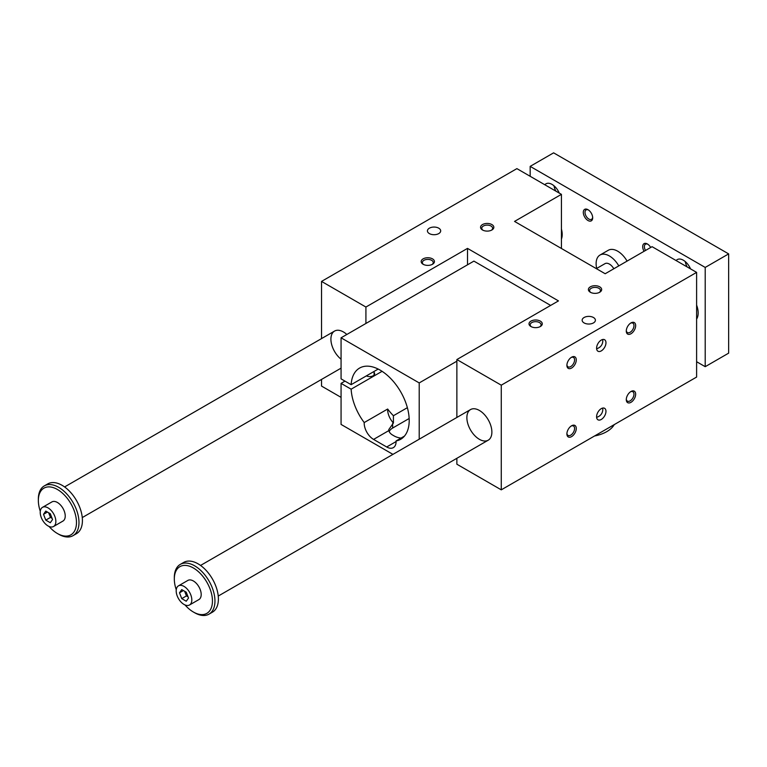 <?xml version="1.0" encoding="UTF-8"?>
<svg xmlns="http://www.w3.org/2000/svg" width="767" height="767" viewBox="0 0 767 767"><rect width="100%" height="100%" fill="white"/><g stroke="black" fill="none" stroke-linecap="round" stroke-linejoin="round"><path stroke-width="1.15" d="M696.609 272.39L501.263 385.178L456.873 359.55L558.462 300.904L467.506 248.393L365.917 307.04L321.536 281.412L516.891 168.625L561.425 194.348L514.542 221.414L605.182 273.742L652.075 246.677L696.609 272.39L696.609 377.057L501.263 489.845L456.873 464.217L456.873 458.292M341.066 397.364L321.536 386.079L321.536 379.425M344.977 381.122L341.066 383.375L351.133 389.185A41.111 23.739 -120 0 0 364.21 422.559L387.661 409.032A13.26 7.66 -120 0 0 393.423 422.972L388.754 429.616L388.859 430.584A13.26 7.66 0 0 0 392.646 435.081L394.209 435.982A13.26 7.66 0 0 0 401.036 438.082M364.21 422.559A13.26 7.66 -120 0 0 373.577 439.405L386.702 446.988A13.26 7.66 -120 0 0 393.337 447.64A13.26 7.66 -120 0 0 396.069 440.948L404.458 436.107M602.622 408.092L602.824 409.53C602.555 413.471 600.484 416.088 596.621 417.363M605.968 411.342A6.635 3.825 -60 0 1 603.073 418.015A6.635 3.825 -60 0 1 597.963 419.798A6.635 3.825 -60 0 1 597.963 412.138A6.635 3.825 -60 0 1 604.597 408.312A6.635 3.825 -60 0 1 605.968 411.342M602.622 339.513L602.824 340.96C602.555 344.901 600.484 347.509 596.621 348.793M341.066 359.205A17.679 10.211 60 0 1 331.459 343.721A17.679 10.211 60 0 1 334.575 331.066A17.679 10.211 60 0 1 343.415 331.948A17.679 10.211 60 0 1 346.837 334.479M479.375 410.441A17.679 10.211 60 0 1 490.928 426.021A17.679 10.211 60 0 1 488.224 440.191A17.679 10.211 60 0 1 470.535 429.98A17.679 10.211 60 0 1 470.535 409.568A17.679 10.211 60 0 1 479.375 410.441M423.585 264.519A5.436 3.135 180 0 1 422.368 262.544A5.436 3.135 180 0 1 425.723 259.639A5.436 3.135 180 0 1 431.648 260.32A5.436 3.135 180 0 1 433.24 262.544A5.436 3.135 180 0 1 432.032 264.519M432.492 258.863A6.635 3.825 0 0 0 423.116 258.863A6.635 3.825 0 0 0 423.116 264.27A6.635 3.825 0 0 0 432.492 264.27A6.635 3.825 0 0 0 432.492 258.863M482.97 230.225A5.436 3.135 180 0 1 481.762 228.259A5.436 3.135 180 0 1 485.118 225.354A5.436 3.135 180 0 1 491.033 226.035A5.436 3.135 180 0 1 492.625 228.259A5.436 3.135 180 0 1 491.417 230.225M491.887 224.568A6.635 3.825 0 0 0 482.501 224.568A6.635 3.825 0 0 0 482.501 229.985A6.635 3.825 0 0 0 491.887 229.985A6.635 3.825 0 0 0 491.887 224.568M539.863 326.771A5.436 3.135 0 0 0 541.08 324.796A5.436 3.135 0 0 0 539.489 322.581A5.436 3.135 0 0 0 533.564 321.9A5.436 3.135 0 0 0 530.208 324.796A5.436 3.135 0 0 0 531.416 326.771M540.332 321.114A6.635 3.825 180 0 1 540.332 326.531A6.635 3.825 180 0 1 530.956 326.531A6.635 3.825 180 0 1 530.956 321.114A6.635 3.825 180 0 1 540.332 321.114M599.248 292.486A5.436 3.135 0 0 0 600.465 290.511A5.436 3.135 0 0 0 598.874 288.296A5.436 3.135 0 0 0 592.949 287.615A5.436 3.135 0 0 0 589.593 290.511A5.436 3.135 0 0 0 590.801 292.486M599.717 286.829A6.635 3.825 180 0 1 599.717 292.246A6.635 3.825 180 0 1 590.341 292.246A6.635 3.825 180 0 1 590.341 286.829A6.635 3.825 180 0 1 599.717 286.829M438.743 228.183A6.635 3.825 0 0 0 431.524 227.348A6.635 3.825 0 0 0 427.43 230.886A6.635 3.825 0 0 0 434.055 234.712A6.635 3.825 0 0 0 440.689 230.886A6.635 3.825 0 0 0 438.743 228.183M593.466 317.509A6.635 3.825 180 0 1 595.403 320.213A6.635 3.825 180 0 1 588.778 324.038A6.635 3.825 180 0 1 582.143 320.213A6.635 3.825 180 0 1 586.237 316.675A6.635 3.825 180 0 1 593.466 317.509M561.425 248.479L561.425 194.348M321.536 338.592L321.536 281.412M365.917 323.463L365.917 307.04M467.506 264.816L467.506 248.393M550.648 305.419L473.91 261.116L341.066 337.806L341.066 378.86L351.133 384.679L378.189 369.061M456.873 417.459L456.873 359.55M501.263 489.845L501.263 385.178M576.276 359.915A6.635 3.825 120 0 0 571.588 357.211A6.635 3.825 120 0 0 566.899 365.332A6.635 3.825 120 0 0 571.588 368.035A6.635 3.825 120 0 0 576.276 359.915M635.661 325.63A6.635 3.825 120 0 0 630.973 322.917A6.635 3.825 120 0 0 626.284 331.037A6.635 3.825 120 0 0 630.973 333.75A6.635 3.825 120 0 0 635.661 325.63M576.276 428.494A6.635 3.825 -60 0 1 571.588 436.615A6.635 3.825 -60 0 1 566.899 433.901A6.635 3.825 -60 0 1 571.588 425.781A6.635 3.825 -60 0 1 576.276 428.494M635.661 394.2A6.635 3.825 -60 0 1 630.973 402.32A6.635 3.825 -60 0 1 626.284 399.617A6.635 3.825 -60 0 1 630.973 391.496A6.635 3.825 -60 0 1 635.661 394.2M605.968 342.772A6.635 3.825 120 0 0 604.597 339.733A6.635 3.825 120 0 0 597.963 343.568A6.635 3.825 120 0 0 597.963 351.219A6.635 3.825 120 0 0 603.073 349.445A6.635 3.825 120 0 0 605.968 342.772M396.069 440.948A41.111 23.739 -120 0 0 400.69 439.28A41.111 23.739 -120 0 0 400.69 391.812A41.111 23.739 -120 0 0 359.589 368.074A41.111 23.739 -120 0 0 351.133 384.679M341.066 383.375L341.066 424.429L392.934 454.371M419.213 439.203L419.213 382.925L341.066 337.806M382.091 371.314L351.133 389.185M387.661 409.032A41.111 23.739 -120 0 0 393.423 415.724L407.373 407.67M409.156 418.504L392.646 428.044A13.26 7.66 0 0 0 389.176 431.562M419.213 382.925L456.873 361.18M374.085 372.407A4.976 2.867 180 0 1 374.641 373.721A4.976 2.867 180 0 1 371.717 376.338A4.976 2.867 180 0 1 366.386 375.878M393.423 415.724L393.423 422.972M594.55 435.982A30.939 17.862 0 0 0 606.745 431.648A30.939 17.862 0 0 0 614.262 424.602M626.303 399.089A5.436 3.135 120 0 0 627.406 401.131A5.436 3.135 120 0 0 630.129 400.863A5.436 3.135 120 0 0 633.973 394.2A5.436 3.135 120 0 0 632.842 391.716A5.436 3.135 120 0 0 630.532 391.774M566.918 433.384A5.436 3.135 120 0 0 568.021 435.416A5.436 3.135 120 0 0 570.744 435.148A5.436 3.135 120 0 0 574.579 428.494A5.436 3.135 120 0 0 573.457 426.001A5.436 3.135 120 0 0 571.147 426.068M630.532 323.204A5.436 3.135 -60 0 1 632.842 323.137A5.436 3.135 -60 0 1 633.973 325.63A5.436 3.135 -60 0 1 630.129 332.284A5.436 3.135 -60 0 1 627.406 332.552A5.436 3.135 -60 0 1 626.303 330.519M571.147 357.489A5.436 3.135 -60 0 1 573.457 357.432A5.436 3.135 -60 0 1 574.579 359.915A5.436 3.135 -60 0 1 570.744 366.568A5.436 3.135 -60 0 1 568.021 366.837A5.436 3.135 -60 0 1 566.918 364.804M189.535 604.981L198.912 599.573A11.054 6.376 -120 0 0 201.194 594.511A11.054 6.376 -120 0 0 193.38 580.974A11.054 6.376 -120 0 0 187.857 580.427L178.481 585.844A11.054 6.376 60 0 1 184.003 586.391A11.054 6.376 60 0 1 191.223 596.132A11.054 6.376 60 0 1 189.535 604.981A11.054 6.376 60 0 1 178.481 598.605A11.054 6.376 60 0 1 178.481 585.844M185 604.942A26.96 15.57 -120 0 0 193.38 612.018A26.96 15.57 -120 0 0 212.449 601.012A26.96 15.57 -120 0 0 193.38 567.983A26.96 15.57 -120 0 0 174.32 578.989A26.96 15.57 -120 0 0 176.257 589.785M530.17 176.295L530.17 166.372L705.209 267.434L705.209 366.684L696.609 361.717M705.209 366.684L728.65 353.146L728.65 253.896L553.611 152.844L530.17 166.372M181.75 598.624L179.497 592.805L181.75 589.602L186.256 592.201L188.519 598.02L186.256 601.223L181.75 598.624L186.439 595.911L188.068 596.851M179.497 592.805L183.399 590.552M184.636 591.261L186.439 595.911M48.043 507.888A11.054 6.376 60 0 1 55.262 517.629A11.054 6.376 60 0 1 53.565 526.488A11.054 6.376 60 0 1 42.511 520.103A11.054 6.376 60 0 1 42.511 507.342A11.054 6.376 60 0 1 48.043 507.888M53.565 526.488L62.942 521.071A11.054 6.376 -120 0 0 65.233 516.009A11.054 6.376 -120 0 0 57.42 502.481A11.054 6.376 -120 0 0 51.888 501.934L42.511 507.342M49.04 526.44A26.96 15.57 -120 0 0 57.42 533.516A26.96 15.57 -120 0 0 76.479 522.509A26.96 15.57 -120 0 0 57.42 489.48A26.96 15.57 -120 0 0 38.35 500.496A26.96 15.57 -120 0 0 40.287 511.282M618.796 265.89A18.782 10.843 -120 0 0 600.015 255.037A18.782 10.843 -120 0 0 596.697 268.44M613.83 268.757A8.84 5.101 -120 0 0 604.99 263.656L596.342 268.642M57.42 533.516L58.666 534.235A28.734 16.586 -120 0 0 73.028 535.663A28.734 16.586 -120 0 0 78.982 522.509A28.734 16.586 -120 0 0 66.441 493.593A28.734 16.586 -120 0 0 44.304 485.894A28.734 16.586 -120 0 0 38.35 499.049L38.35 500.496M43.527 514.312L45.78 511.1L50.296 513.708L52.549 519.518L50.296 522.73L45.78 520.122L43.527 514.312L47.439 512.049M73.028 535.663L76.47 533.679A28.734 16.586 -120 0 0 80.871 510.649A28.734 16.586 -120 0 0 62.108 485.329A28.734 16.586 -120 0 0 47.736 483.91L44.304 485.894M193.38 612.018L194.636 612.737A28.734 16.586 -120 0 0 208.998 614.156L212.44 612.171A28.734 16.586 -120 0 0 216.84 589.152A28.734 16.586 -120 0 0 198.068 563.831A28.734 16.586 -120 0 0 183.706 562.412L180.264 564.397A28.734 16.586 -120 0 0 174.32 577.551L174.32 578.989M208.998 614.156A28.734 16.586 -120 0 0 214.952 601.012A28.734 16.586 -120 0 0 202.411 572.096A28.734 16.586 -120 0 0 180.264 564.397M48.666 512.768L50.469 517.418L52.098 518.358M45.78 520.122L50.469 517.418M627.08 261.106A18.782 10.843 -120 0 0 608.298 250.263L600.015 255.037M592.661 217.282A5.436 3.135 60 0 1 591.558 219.314A5.436 3.135 60 0 1 587.369 217.857A5.436 3.135 60 0 1 585 212.392A5.436 3.135 60 0 1 586.122 209.899A5.436 3.135 60 0 1 588.442 209.966M592.68 217.809A6.635 3.825 -120 0 0 587.992 209.688A6.635 3.825 -120 0 0 583.303 212.392A6.635 3.825 -120 0 0 587.992 220.512A6.635 3.825 -120 0 0 592.68 217.809M647.827 244.251A5.436 3.135 -120 0 0 645.507 244.194A5.436 3.135 -120 0 0 644.385 246.677A5.436 3.135 -120 0 0 645.507 250.464M644.069 251.298A6.635 3.825 60 0 1 642.698 246.677A6.635 3.825 60 0 1 647.386 243.973A6.635 3.825 60 0 1 650.694 247.473M559.258 193.092A12.157 7.018 -120 0 0 552.048 184.416A12.157 7.018 -120 0 0 545.97 183.821A12.157 7.018 -120 0 0 544.848 184.77M555.864 191.136A12.157 7.018 60 0 1 553.995 185.796M676.12 260.559A12.157 7.018 60 0 1 677.251 259.61A12.157 7.018 60 0 1 683.33 260.214A12.157 7.018 60 0 1 690.53 268.881M685.267 261.585A12.157 7.018 -120 0 0 687.146 266.926M561.425 239.074A17.679 10.211 -120 0 0 561.425 229.026M696.609 305.103A17.679 10.211 60 0 1 696.609 319.082M728.65 253.896L705.209 267.434M373.577 439.405L388.859 430.584M386.702 446.988L396.079 441.571M392.646 428.044L392.646 423.422M374.085 371.429L374.085 375.034M470.535 409.568L200.551 565.442M488.224 440.191L218.231 596.064M334.575 331.066L64.591 486.94M341.066 368.15L82.27 517.572"/></g></svg>
